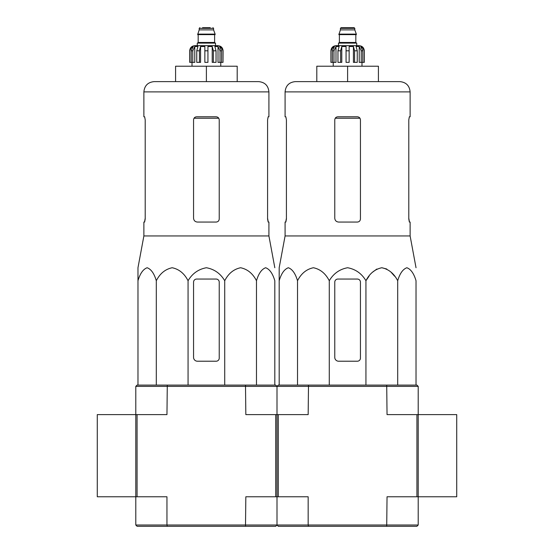 <?xml version="1.0" encoding="UTF-8"?>
<svg xmlns="http://www.w3.org/2000/svg" width="554" height="554" viewBox="0 0 554 554"><rect width="100%" height="100%" fill="white"/><g stroke="black" fill="none" stroke-linecap="round" stroke-linejoin="round"><path stroke-width="0.83" d="M275.719 496.772L245.838 496.772L245.498 526.3L275.719 526.3L277 525.019L277 496.772L308.163 496.772L308.163 525.019L277 525.019L277 386.373L135.792 386.373L137.073 385.092L167.287 385.092L166.955 414.614L135.792 414.614L135.792 496.772L166.955 496.772L166.955 525.019L135.792 525.019L137.073 526.3L167.287 526.3L166.955 525.019L277 525.019L278.281 526.3L308.502 526.3L308.163 525.019L418.208 525.019L418.208 496.772L456.725 496.772L456.725 414.614L387.045 414.614L386.713 385.092L416.927 385.092L418.208 386.373L277 386.373L277 414.614L245.838 414.614L245.498 385.092L275.719 385.092L277 386.373L278.281 385.092L308.502 385.092L308.163 414.614L277 414.614L277 496.772L275.719 496.772L275.719 414.614M416.927 414.614L416.927 496.772L418.208 496.772L418.208 386.373M97.275 414.614L97.275 496.772L135.792 496.772L135.792 414.614L97.275 414.614M416.026 385.092L416.026 280.733C413.893 273.517 410.839 269.182 406.858 267.741C402.876 269.189 399.822 273.524 397.696 280.733C394.005 273.517 388.707 269.182 381.817 267.741C374.913 269.189 369.622 273.524 365.938 280.733C361.707 273.544 355.599 269.209 347.614 267.741C339.65 269.182 333.536 273.517 329.27 280.733C325.579 273.517 320.288 269.182 313.391 267.741C306.487 269.189 301.196 273.524 297.519 280.733C295.386 273.517 292.332 269.182 288.35 267.741C284.361 269.189 281.307 273.524 279.181 280.733L279.181 267.741L279.181 280.733L279.181 267.741L285.088 235.942L410.119 235.942L416.026 267.741M365.938 385.092L365.938 280.733L369.061 276.176M372.648 272.125L376.872 269.022M381.817 267.741L386.761 269.022M390.986 272.125L394.573 276.176M360.439 218.975L360.439 119.872C360.252 117.995 359.227 116.963 357.365 116.79L337.85 116.79C335.987 116.963 334.962 117.988 334.768 119.872L334.768 218.207C335.004 220.554 336.292 221.835 338.619 222.057L357.365 222.057C359.221 221.884 360.252 220.859 360.439 218.975C360.252 220.859 359.221 221.884 357.365 222.057M285.088 235.942L285.088 222.057L285.85 222.057L286.418 218.975L286.418 119.872L285.85 116.79L285.088 116.79L285.088 91.888L410.119 91.888C409.517 85.648 406.089 82.227 399.849 81.618L295.358 81.618L316.798 81.618L316.798 66.21L347.607 66.21L347.607 81.618L378.417 81.618L378.417 66.21L347.607 66.21M410.119 91.888L410.119 116.79L409.358 116.79L408.79 119.872L409.358 116.79M408.79 119.872L408.79 218.975L409.358 222.057L410.119 222.057L410.119 235.942M409.475 222.057L408.79 218.207M286.418 218.207L285.739 222.057M279.181 279.057L279.181 385.092M297.519 280.733L297.519 385.092M329.27 280.733L329.27 385.092M397.696 280.733L397.696 385.092M334.768 282.138L334.768 357.365A3.85 3.85 0 0 0 338.619 361.215L357.365 361.215A3.082 3.082 0 0 0 360.439 358.133L360.439 282.138A3.082 3.082 0 0 0 357.365 279.057L337.85 279.057A3.082 3.082 0 0 0 334.768 282.138M416.927 496.772L387.045 496.772L386.713 526.3L416.927 526.3L418.208 525.019M308.502 526.3L386.713 526.3M418.208 496.772L418.208 414.614M278.281 496.772L278.281 414.614M308.502 385.092L386.713 385.092M333.986 62.36L333.986 50.809L335.994 46.515L335.994 62.36L330.918 62.36L330.918 50.809C331.223 47.686 332.933 45.975 336.049 45.67L359.158 45.67C362.274 45.975 363.992 47.686 364.297 50.809L361.901 46.515L360.758 46.515L362.766 50.809L362.766 62.36L361.229 62.36L361.229 50.809L362.766 50.809M340.419 28.344L354.795 28.344L354.151 27.7L341.056 27.7L340.419 28.344L340.419 29.888L338.875 34.632L356.333 34.632L356.333 34.119L338.875 34.119M354.795 28.344L354.795 29.888L340.419 29.888M356.721 45.67L356.721 43.108L338.494 43.108L338.494 45.67M330.987 62.36L330.987 50.809L333.307 46.515L333.307 47.776M332.442 62.36L332.442 50.809L334.457 46.515L333.307 46.515M346.063 62.36L346.063 50.809L349.145 50.809L349.145 62.36L346.063 62.36L346.063 46.515L341.79 46.515L340.634 50.809L341.79 46.515L341.79 62.36L337.961 62.36L337.961 50.809L339.124 46.515L335.994 46.515M349.145 50.809L349.145 46.515L353.417 46.515L354.581 50.809L357.247 50.809L356.084 46.515L359.214 46.515L361.229 50.809M361.901 47.776L361.901 46.515L364.22 50.809L364.22 62.36L364.22 50.809M357.247 50.809L357.247 62.36L354.581 62.36L354.581 50.809M364.297 50.809L364.297 62.36L362.766 62.36M340.634 62.36L340.634 50.809L337.961 50.809M353.417 46.515L353.417 62.36L354.581 62.36M359.214 46.515L359.214 62.36L361.229 62.36M274.819 385.092L274.819 280.733C272.686 273.517 269.632 269.182 265.65 267.741C261.661 269.189 258.607 273.524 256.481 280.733C252.79 273.517 247.499 269.182 240.602 267.741C233.705 269.189 228.407 273.524 224.73 280.733C220.492 273.544 214.384 269.209 206.4 267.741C198.436 269.182 192.321 273.517 188.062 280.733C184.371 273.517 179.074 269.182 172.183 267.741C165.279 269.189 159.988 273.524 156.304 280.733C154.178 273.517 151.117 269.182 147.135 267.741C143.154 269.189 140.1 273.524 137.974 280.733L137.974 267.741L137.974 280.733L137.974 267.741L143.881 235.942L268.912 235.942L274.819 267.741M219.232 218.975L219.232 119.872C219.038 117.995 218.013 116.963 216.15 116.79L196.635 116.79C194.779 116.963 193.748 117.988 193.561 119.872L193.561 218.207C193.796 220.554 195.077 221.835 197.411 222.057L216.15 222.057C218.013 221.884 219.038 220.859 219.232 218.975C219.038 220.859 218.013 221.884 216.15 222.057M143.881 235.942L143.881 222.057L144.642 222.057L145.21 218.975L145.21 119.872L144.642 116.79L143.881 116.79L143.881 91.888L268.912 91.888C268.302 85.648 264.881 82.227 258.642 81.618L154.15 81.618L175.583 81.618L175.583 66.21L206.393 66.21L206.393 81.618M268.912 91.888L268.912 116.79L268.15 116.79L267.582 119.872L268.15 116.79M267.582 119.872L267.582 218.975L268.15 222.057L268.912 222.057L268.912 235.942M268.261 222.057L267.582 218.207M145.21 218.207L144.525 222.057M206.393 66.21L237.202 66.21L237.202 81.618M137.974 279.057L137.974 385.092M156.304 280.733L156.304 385.092M188.062 280.733L188.062 385.092M224.73 280.733L224.73 385.092M256.481 280.733L256.481 385.092M193.561 282.138L193.561 357.365A3.85 3.85 0 0 0 197.411 361.215L216.15 361.215A3.082 3.082 0 0 0 219.232 358.133L219.232 282.138A3.082 3.082 0 0 0 216.15 279.057L196.635 279.057A3.082 3.082 0 0 0 193.561 282.138M167.287 526.3L245.498 526.3M135.792 386.373L135.792 414.614M135.792 525.019L135.792 496.772M137.073 496.772L137.073 414.614M167.287 385.092L245.498 385.092M192.771 62.36L192.771 50.809L194.786 46.515L194.786 62.36L189.703 62.36L189.703 50.809C190.008 47.686 191.726 45.975 194.842 45.67L217.951 45.67C221.067 45.975 222.777 47.686 223.082 50.809L220.693 46.515L219.543 46.515L221.558 50.809L221.558 62.36L220.014 62.36L220.014 50.809L221.558 50.809M210.243 27.7L202.542 27.7M199.849 27.7L199.205 28.344L213.581 28.344L213.581 29.888L199.205 29.888L197.667 34.632L215.125 34.632L215.125 34.119L197.667 34.119M215.506 45.67L215.506 43.108L197.279 43.108L197.279 45.67M189.78 62.36L189.78 50.809L192.099 46.515L192.099 47.776M191.234 62.36L191.234 50.809L193.242 46.515L192.099 46.515M204.855 50.809L207.937 50.809L207.937 62.36L204.855 62.36L204.855 46.515L200.583 46.515L199.419 50.809L200.583 46.515L200.583 62.36L196.753 62.36L196.753 50.809L197.917 46.515L194.786 46.515M207.937 50.809L207.937 46.515L212.21 46.515L213.366 50.809L216.039 50.809L214.876 46.515L218.006 46.515L220.014 50.809M220.693 47.776L220.693 46.515L223.013 50.809L223.013 62.36L221.558 62.36M216.039 50.809L216.039 62.36L213.366 62.36L213.366 50.809M223.082 50.809L223.013 62.36M199.419 62.36L199.419 50.809L196.753 50.809M212.21 46.515L212.21 62.36L213.366 62.36M218.006 46.515L218.006 62.36L220.014 62.36M335.239 118.237L359.968 118.237M356.077 34.632L339.131 34.632M355.82 34.888L355.82 42.464L339.387 42.464L338.75 43.108M332.442 50.809L333.986 50.809M194.032 118.237L218.754 118.237M214.869 34.632L197.923 34.632M214.613 34.888L214.613 42.464L198.18 42.464L197.536 43.108M191.234 50.809L192.771 50.809M285.088 91.888C285.698 85.648 289.119 82.227 295.358 81.618M354.795 29.888L356.333 34.119M339.387 34.888L339.387 42.464M355.82 42.464L356.464 43.108M333.224 62.36L333.224 66.21M361.984 62.36L361.984 66.21M143.881 91.888C144.483 85.648 147.911 82.227 154.15 81.618M213.581 28.344L212.944 27.7M199.205 28.344L199.205 29.888M213.581 29.888L215.125 34.119M198.18 34.888L198.18 42.464M214.613 42.464L215.25 43.108M192.016 62.36L192.016 66.21M220.776 62.36L220.776 66.21"/></g></svg>
